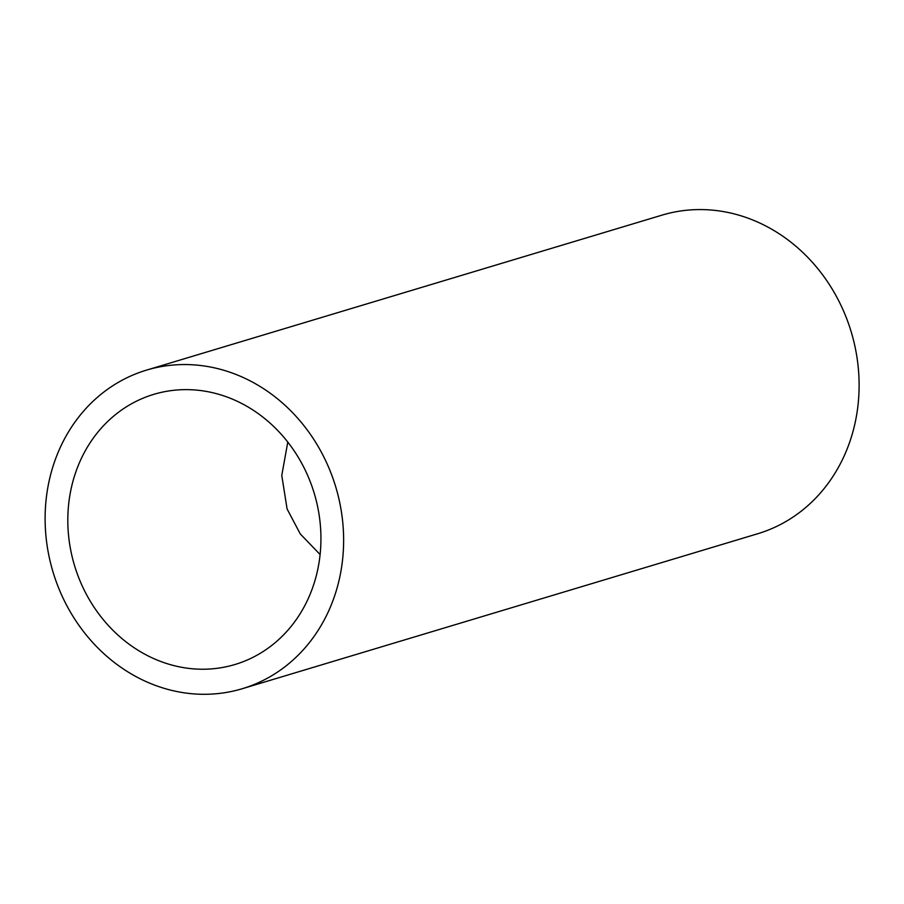 <?xml version="1.0" encoding="UTF-8"?>
<svg xmlns="http://www.w3.org/2000/svg" width="904" height="904" viewBox="0 0 904 904"><rect width="100%" height="100%" fill="white"/><g stroke="black" fill="none" stroke-linecap="round" stroke-linejoin="round"><path stroke-width="1.36" d="M320.106 554.536L300.286 533.948L287.088 508.975L281.777 475.414L287.788 442.09M147.77 396.347A141.035 125.17 73.3 0 1 153.77 394.359A141.035 125.17 73.3 0 1 314.253 493.381A141.035 125.17 73.3 0 1 234.983 664.496A141.035 125.17 73.3 0 1 75.563 568.865A141.035 125.17 73.3 0 1 147.77 396.347M139.419 372.482A166.336 147.623 -106.7 0 0 54.251 575.938A166.336 147.623 -106.7 0 0 242.272 688.712A166.336 147.623 -106.7 0 0 335.746 486.917A166.336 147.623 -106.7 0 0 146.482 370.131A166.336 147.623 -106.7 0 0 139.419 372.482M146.482 370.131L661.965 215.152A166.336 147.623 73.3 0 1 851.229 331.937A166.336 147.623 73.3 0 1 757.755 533.733L242.272 688.712"/></g></svg>
